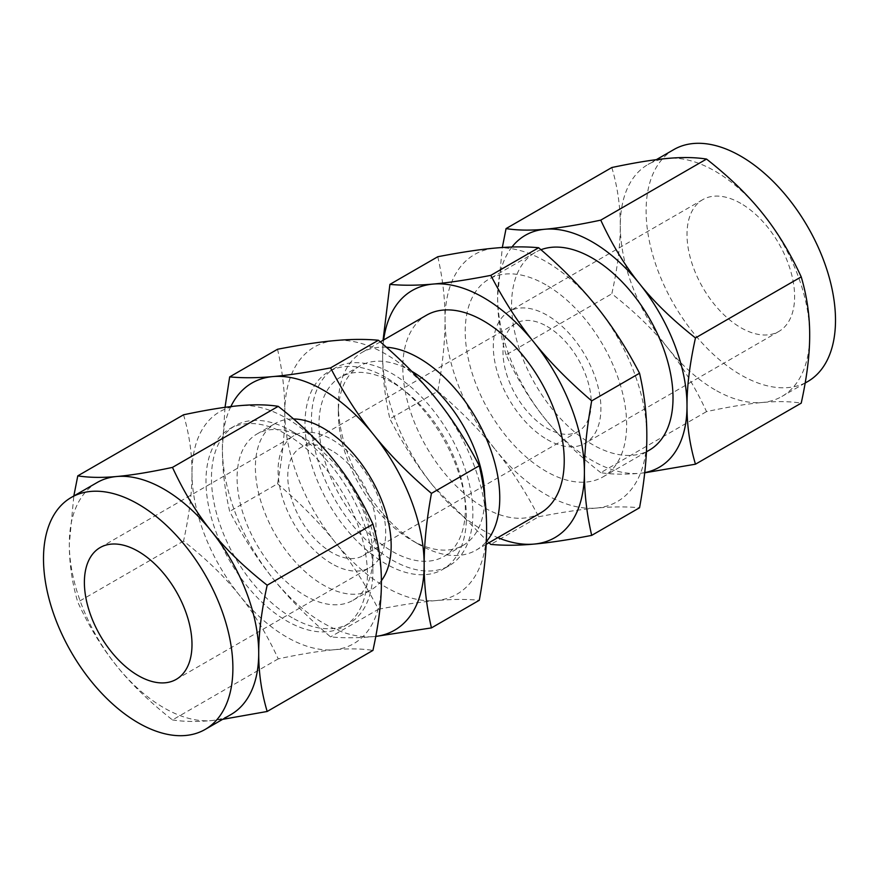<?xml version="1.0" encoding="UTF-8"?>
<svg xmlns="http://www.w3.org/2000/svg" width="879" height="879" viewBox="0 0 879 879"><rect width="100%" height="100%" fill="white"/><g stroke="black" fill="none" stroke-linecap="round" stroke-linejoin="round"><path stroke-width="0.66" stroke-dasharray="4.39 3.3" d="M183.535 414.8C189.238 434.094 192.061 453.509 191.996 473.045A133.927 77.319 60 0 1 239.341 405.691A133.927 77.319 60 0 1 286.697 418.371A133.927 77.319 60 0 1 334.042 460.365A133.927 77.319 60 0 1 381.387 582.392A133.927 77.319 60 0 1 334.042 649.757A133.927 77.319 60 0 1 286.697 637.066A133.927 77.319 60 0 1 239.341 595.083A133.927 77.319 60 0 1 191.996 473.045C192.061 492.515 189.238 515.182 183.535 541.068C206.18 558.846 224.782 576.855 239.341 595.083C254.031 613.245 266.996 634.506 278.236 658.865C300.871 654.064 319.473 651.031 334.042 649.757C348.732 648.416 361.687 648.636 372.938 650.405M278.236 658.865L172.471 719.934C149.837 702.145 131.235 684.137 116.665 665.908C101.986 647.746 89.021 626.485 77.781 602.126C72.078 582.832 69.265 563.406 69.32 543.87L73.825 495.976M183.535 541.068L77.781 602.126M222.64 719.341L211.367 720.582C196.676 721.923 183.722 721.703 172.471 719.934M286.697 434.534A114.138 65.903 60 0 1 361.258 535.113A114.138 65.903 60 0 1 343.766 626.573A114.138 65.903 60 0 1 286.697 620.915A114.138 65.903 60 0 1 212.125 520.335A114.138 65.903 60 0 1 229.628 428.875A114.138 65.903 60 0 1 286.697 434.534M97.053 482.571A133.927 77.319 -120 0 0 69.32 543.87A133.927 77.319 -120 0 0 116.665 665.908A133.927 77.319 -120 0 0 164.021 707.892A133.927 77.319 -120 0 0 211.367 720.582A133.927 77.319 -120 0 0 230.979 714.528M292.169 617.75A114.138 65.903 60 0 1 217.607 517.171A114.138 65.903 60 0 1 235.1 425.711A114.138 65.903 60 0 1 292.169 431.369L292.169 431.369A114.138 65.903 60 0 1 372.883 571.152A114.138 65.903 60 0 1 349.238 623.409A114.138 65.903 60 0 1 292.169 617.75M292.169 431.369L304.991 438.764A96.009 55.432 60 0 1 372.883 556.352A96.009 55.432 60 0 1 352.995 600.313A96.009 55.432 60 0 1 304.991 595.555A96.009 55.432 60 0 1 242.263 510.952A96.009 55.432 60 0 1 256.976 434.006A96.009 55.432 60 0 1 304.991 438.764L292.169 431.369M381.387 580.7A96.009 55.432 60 0 1 371.29 589.743A96.009 55.432 60 0 1 323.285 584.996A96.009 55.432 60 0 1 260.558 500.382A96.009 55.432 60 0 1 275.27 423.447A96.009 55.432 60 0 1 293.553 418.953M331.888 563.758A76.088 43.928 60 0 1 282.181 496.701A76.088 43.928 60 0 1 293.839 435.731A76.088 43.928 60 0 1 331.888 439.5A76.088 43.928 60 0 1 381.596 506.557A76.088 43.928 60 0 1 369.938 567.526A76.088 43.928 60 0 1 331.888 563.758M230.836 406.581A142.673 82.373 -120 0 0 222.398 448.356A142.673 82.373 -120 0 0 272.842 578.36A142.673 82.373 -120 0 0 323.285 623.09A142.673 82.373 -120 0 0 373.718 636.605A142.673 82.373 -120 0 0 375.783 636.385L373.718 636.605C358.094 638.033 343.7 638.132 330.559 636.912C307.606 617.289 288.367 597.775 272.842 578.36C257.206 559.011 242.813 536.695 229.672 511.413C224.771 490.174 222.343 469.155 222.398 448.356L225.024 407.329M331.888 450.685A62.398 36.028 -120 0 0 300.695 447.587A62.398 36.028 -120 0 0 291.125 497.591A62.398 36.028 -120 0 0 331.888 552.572A62.398 36.028 -120 0 0 363.082 555.66A62.398 36.028 -120 0 0 372.652 505.667A62.398 36.028 -120 0 0 331.888 450.685M547.112 326.428A62.398 36.028 60 0 1 587.875 381.409A62.398 36.028 60 0 1 578.305 431.413A62.398 36.028 60 0 1 547.112 428.315A62.398 36.028 60 0 1 506.348 373.333A62.398 36.028 60 0 1 515.918 323.34A62.398 36.028 60 0 1 547.112 326.428M277.533 349.26C282.434 370.498 284.862 391.518 284.807 412.317C284.862 433.061 282.434 456.882 277.533 483.78L229.672 511.413M277.533 483.78C300.486 503.392 319.725 522.917 335.251 542.332C350.886 561.681 365.268 583.997 378.42 609.279L330.559 636.912M378.42 609.279C401.362 604.84 420.612 601.939 436.138 600.577C451.773 599.148 466.156 599.049 479.297 600.269M547.112 439.5A76.088 43.928 -120 0 0 585.161 443.269A76.088 43.928 -120 0 0 596.819 382.299A76.088 43.928 -120 0 0 547.112 315.242A76.088 43.928 -120 0 0 509.062 311.474A76.088 43.928 -120 0 0 497.404 372.443A76.088 43.928 -120 0 0 547.112 439.5M284.807 412.317A142.673 82.373 60 0 1 335.251 340.558A142.673 82.373 60 0 1 385.694 354.072A142.673 82.373 60 0 1 436.138 398.802A142.673 82.373 60 0 1 486.581 528.806A142.673 82.373 60 0 1 436.138 600.577A142.673 82.373 60 0 1 385.694 587.051A142.673 82.373 60 0 1 335.251 542.332A142.673 82.373 60 0 1 284.807 412.317M740.81 203.412A76.088 43.928 -120 0 0 702.76 199.643A76.088 43.928 -120 0 0 691.103 260.613A76.088 43.928 -120 0 0 740.81 327.669A76.088 43.928 -120 0 0 778.86 331.438A76.088 43.928 -120 0 0 790.518 270.468A76.088 43.928 -120 0 0 740.81 203.412M385.694 377.366A114.138 65.903 -120 0 0 328.625 371.718A114.138 65.903 -120 0 0 311.133 463.178A114.138 65.903 -120 0 0 385.694 563.758A114.138 65.903 -120 0 0 442.763 569.416A114.138 65.903 -120 0 0 460.255 477.945A114.138 65.903 -120 0 0 385.694 377.366M673.852 149.562A133.927 77.319 -120 0 0 653.317 256.877A133.927 77.319 -120 0 0 740.81 374.893A133.927 77.319 -120 0 0 807.768 381.519M392.155 560.033A114.138 65.903 -120 0 0 449.224 565.68A114.138 65.903 -120 0 0 466.716 474.22A114.138 65.903 -120 0 0 392.155 373.641A114.138 65.903 -120 0 0 335.086 367.993A114.138 65.903 -120 0 0 317.583 459.453A114.138 65.903 -120 0 0 392.155 560.033M714.979 389.804A133.927 77.319 60 0 1 667.633 347.809A133.927 77.319 60 0 1 620.288 225.782A133.927 77.319 60 0 1 648.021 164.472A133.927 77.319 60 0 1 667.633 158.418A133.927 77.319 60 0 1 714.979 171.108A133.927 77.319 60 0 1 762.335 213.092A133.927 77.319 60 0 1 809.68 335.13A133.927 77.319 60 0 1 781.947 396.429A133.927 77.319 60 0 1 762.335 402.483A133.927 77.319 60 0 1 714.979 389.804M392.155 382.343A103.48 59.75 -120 0 0 340.415 377.212A103.48 59.75 -120 0 0 324.549 460.135A103.48 59.75 -120 0 0 392.155 551.331A103.48 59.75 -120 0 0 443.895 556.462A103.48 59.75 -120 0 0 459.761 473.528A103.48 59.75 -120 0 0 392.155 382.343M611.828 167.526C617.53 186.831 620.343 206.246 620.288 225.782C620.343 245.241 617.53 267.919 611.828 293.795C634.462 311.573 653.064 329.581 667.633 347.809C682.324 365.972 695.278 387.232 706.529 411.603C729.163 406.79 747.765 403.758 762.335 402.483C777.014 401.143 789.979 401.362 801.219 403.142M411.647 371.235A103.48 59.75 -120 0 0 411.526 371.158A103.48 59.75 -120 0 0 359.775 366.038A103.48 59.75 -120 0 0 338.349 413.405A103.48 59.75 -120 0 0 411.515 540.145A103.48 59.75 -120 0 0 463.266 545.277A103.48 59.75 -120 0 0 484.692 496.525M386.408 347.227A114.138 65.903 -120 0 0 361.983 352.457A114.138 65.903 -120 0 0 338.349 404.714A114.138 65.903 -120 0 0 419.052 544.497L411.515 540.145A103.48 59.75 -120 0 0 411.526 540.145L419.052 544.497A114.138 65.903 -120 0 0 476.121 550.155A114.138 65.903 -120 0 0 486.296 541.662M644.714 472.814L639.659 473.309C624.969 474.649 612.004 474.44 600.764 472.66L706.529 411.603M600.764 472.66C578.129 454.872 559.527 436.863 544.958 418.635C530.268 400.483 517.313 379.223 506.062 354.852L611.828 293.795M506.062 354.852C500.371 335.558 497.547 316.143 497.613 296.608L502.327 247.504M511.952 247.021A133.927 77.319 -120 0 0 497.613 296.608A133.927 77.319 -120 0 0 544.958 418.635A133.927 77.319 -120 0 0 592.303 460.629A133.927 77.319 -120 0 0 639.659 473.309A133.927 77.319 -120 0 0 644.736 472.605M540.596 512.929A114.138 65.903 60 0 1 483.527 507.282A114.138 65.903 60 0 1 408.955 406.702A114.138 65.903 60 0 1 426.458 315.231M540.97 249.724A114.138 65.903 -120 0 0 535.234 252.427A114.138 65.903 -120 0 0 517.742 343.887A114.138 65.903 -120 0 0 592.303 444.466A114.138 65.903 -120 0 0 649.372 450.125M383.651 339.953A142.673 82.373 -120 0 0 382.64 355.841L383.046 340.305M437.775 256.745C442.675 277.984 445.104 299.003 445.049 319.802C445.104 340.547 442.675 364.367 437.775 391.265L389.913 418.898C385.013 397.66 382.585 376.641 382.64 355.841A142.673 82.373 -120 0 0 433.083 485.845A142.673 82.373 -120 0 0 483.527 530.575A142.673 82.373 -120 0 0 497.789 537.64M437.775 391.265C460.728 410.878 479.967 430.402 495.492 449.806A142.673 82.373 60 0 1 445.049 319.802A142.673 82.373 60 0 1 495.492 248.043A142.673 82.373 60 0 1 545.936 261.557A142.673 82.373 60 0 1 596.38 306.288A142.673 82.373 60 0 1 646.823 436.292A142.673 82.373 60 0 1 596.38 508.062C612.015 506.634 626.397 506.535 639.549 507.754M545.936 284.851A114.138 65.903 -120 0 0 488.867 279.203A114.138 65.903 -120 0 0 471.375 370.663A114.138 65.903 -120 0 0 545.936 471.243A114.138 65.903 -120 0 0 603.005 476.89A114.138 65.903 -120 0 0 620.497 385.431A114.138 65.903 -120 0 0 545.936 284.851M488.911 542.772L433.083 485.845C417.448 466.496 403.054 444.17 389.913 418.898M538.662 516.764C561.615 512.325 580.854 509.413 596.38 508.062A142.673 82.373 60 0 1 545.936 494.536A142.673 82.373 60 0 1 495.492 449.806C511.128 469.166 525.521 491.482 538.662 516.764L490.801 544.398M229.628 428.875L235.1 425.711M343.766 626.573L349.238 623.409M372.883 556.352L372.883 571.152M256.976 434.006L275.27 423.447M352.995 600.313L371.29 589.743M100.14 547.562L293.839 435.731M176.239 679.357L369.938 567.526M578.305 431.413L363.082 555.66M515.918 323.34L300.695 447.587M702.76 199.643L509.062 311.474M778.86 331.438L585.161 443.269M449.224 565.68L442.763 569.416M335.086 367.993L328.625 371.718M656.36 159.659L648.021 164.472M805.175 383.024L781.947 396.429M463.266 545.277L443.895 556.462M359.775 366.038L340.415 377.212M338.349 413.405L338.349 404.714M486.175 544.343L476.121 550.155M380.31 341.876L361.983 352.457M535.234 252.427L488.867 279.203M646.417 451.828L603.005 476.89"/><path stroke-width="1.32" d="M267.172 711.474L372.938 650.405C378.629 624.529 381.453 601.862 381.387 582.392C381.453 562.857 378.629 543.442 372.938 524.148C361.687 499.777 348.732 478.517 334.042 460.365C319.473 442.137 300.871 424.128 278.236 406.34C266.996 404.56 254.031 404.351 239.341 405.691C224.782 406.955 206.18 409.999 183.535 414.8L77.781 475.858C89.021 477.638 101.986 477.857 116.665 476.517C131.235 475.242 149.837 472.21 172.471 467.397C183.722 491.768 196.676 513.028 211.367 531.191C225.936 549.419 244.538 567.427 267.172 585.205C261.47 611.081 258.657 633.759 258.712 653.218C258.657 672.754 261.47 692.169 267.172 711.474L222.64 719.341M73.825 495.976L77.781 475.858M278.236 406.34L172.471 467.397M372.938 524.148L267.172 585.205M205.148 729.438L230.979 714.528A133.927 77.319 -120 0 0 258.712 653.218A133.927 77.319 -120 0 0 211.367 531.191A133.927 77.319 -120 0 0 164.021 489.196A133.927 77.319 -120 0 0 116.665 476.517A133.927 77.319 -120 0 0 97.053 482.571L71.232 497.481A133.927 77.319 60 0 1 138.19 504.106A133.927 77.319 60 0 1 225.683 622.123A133.927 77.319 60 0 1 205.148 729.438A133.927 77.319 60 0 1 138.19 722.802A133.927 77.319 60 0 1 50.707 604.796A133.927 77.319 60 0 1 71.232 497.481M138.19 551.331A76.088 43.928 60 0 1 187.897 618.387A76.088 43.928 60 0 1 176.239 679.357A76.088 43.928 60 0 1 138.19 675.588A76.088 43.928 60 0 1 88.482 608.532A76.088 43.928 60 0 1 100.14 547.562A76.088 43.928 60 0 1 138.19 551.331M293.553 418.953A96.009 55.432 60 0 1 323.285 428.205A96.009 55.432 60 0 1 382.409 502.228A96.009 55.432 60 0 1 381.387 580.7M225.024 407.329L229.672 376.893C242.813 378.113 257.206 378.014 272.842 376.586C288.367 375.234 307.606 372.322 330.559 367.883C343.7 393.166 358.094 415.481 373.718 434.841C389.254 454.245 408.493 473.77 431.446 493.383C426.535 520.28 424.117 544.101 424.161 564.845C424.117 585.645 426.535 606.664 431.446 627.903L375.783 636.418A142.673 82.373 -120 0 0 424.161 564.845A142.673 82.373 -120 0 0 373.718 434.841A142.673 82.373 -120 0 0 323.285 390.111A142.673 82.373 -120 0 0 272.842 376.586A142.673 82.373 -120 0 0 230.836 406.581M431.446 627.903L479.297 600.269C484.208 573.372 486.636 549.551 486.581 528.806C486.636 508.007 484.208 486.988 479.297 465.749C466.156 440.478 451.773 418.151 436.138 398.802C420.612 379.387 401.362 359.874 378.42 340.25C365.268 339.03 350.886 339.129 335.251 340.558C319.725 341.92 300.486 344.821 277.533 349.26L229.672 376.893M479.297 465.749L431.446 493.383M378.42 340.25L330.559 367.883M805.175 383.024L807.768 381.519A133.927 77.319 -120 0 0 828.293 274.204A133.927 77.319 -120 0 0 740.81 156.198A133.927 77.319 -120 0 0 673.852 149.562L656.36 159.659M600.764 220.135C612.004 244.494 624.969 265.755 639.659 283.917C654.218 302.145 672.82 320.154 695.465 337.932C689.762 363.818 686.938 386.485 687.004 405.955C686.938 425.491 689.762 444.906 695.465 464.2L801.219 403.142C806.922 377.267 809.735 354.589 809.68 335.13C809.735 315.594 806.922 296.168 801.219 276.874C789.979 252.515 777.014 231.254 762.335 213.092C747.765 194.863 729.163 176.855 706.529 159.066C695.278 157.297 682.324 157.077 667.633 158.418C653.064 159.692 634.462 162.725 611.828 167.526L506.062 228.595C517.313 230.364 530.268 230.584 544.958 229.243C559.527 227.969 578.129 224.936 600.764 220.135L706.529 159.066M484.692 496.525A103.48 59.75 -120 0 0 411.647 371.235M695.465 337.932L801.219 276.874M695.465 464.2L644.714 472.814M502.327 247.504L506.062 228.595M486.296 541.662A114.138 65.903 -120 0 0 490.174 448.301A114.138 65.903 -120 0 0 419.052 358.116A114.138 65.903 -120 0 0 386.408 347.227M644.736 472.605A133.927 77.319 -120 0 0 687.004 405.955A133.927 77.319 -120 0 0 639.659 283.917A133.927 77.319 -120 0 0 592.303 241.934A133.927 77.319 -120 0 0 544.958 229.243A133.927 77.319 -120 0 0 511.952 247.021M497.789 537.64A142.673 82.373 -120 0 0 533.971 544.09A142.673 82.373 -120 0 0 584.403 472.331A142.673 82.373 -120 0 0 533.971 342.316C549.496 361.73 568.735 381.255 591.688 400.868C586.787 427.765 584.359 451.586 584.403 472.331C584.359 493.13 586.787 514.149 591.688 535.388L639.549 507.754C644.45 480.857 646.878 457.036 646.823 436.292C646.878 415.492 644.45 394.473 639.549 373.234C626.397 347.952 612.015 325.637 596.38 306.288C580.854 286.873 561.615 267.359 538.662 247.735C525.521 246.516 511.128 246.614 495.492 248.043C479.967 249.405 460.728 252.306 437.775 256.745L389.913 284.378C403.054 285.598 417.448 285.499 433.083 284.071C448.609 282.708 467.848 279.808 490.801 275.369C503.942 300.651 518.335 322.967 533.971 342.316A142.673 82.373 -120 0 0 483.527 297.596A142.673 82.373 -120 0 0 433.083 284.071A142.673 82.373 -120 0 0 383.651 339.953M380.31 341.876L426.458 315.231A114.138 65.903 60 0 1 483.527 320.89A114.138 65.903 60 0 1 558.088 421.47A114.138 65.903 60 0 1 540.596 512.929L486.175 544.343M639.549 373.234L591.688 400.868M538.662 247.735L490.801 275.369M646.417 451.828L649.372 450.125A114.138 65.903 -120 0 0 666.875 358.665A114.138 65.903 -120 0 0 592.303 258.085A114.138 65.903 -120 0 0 540.97 249.724M383.046 340.305L389.913 284.378M591.688 535.388C568.735 539.827 549.496 542.728 533.971 544.09C518.335 545.507 503.942 545.617 490.801 544.398L488.911 542.772"/></g></svg>
